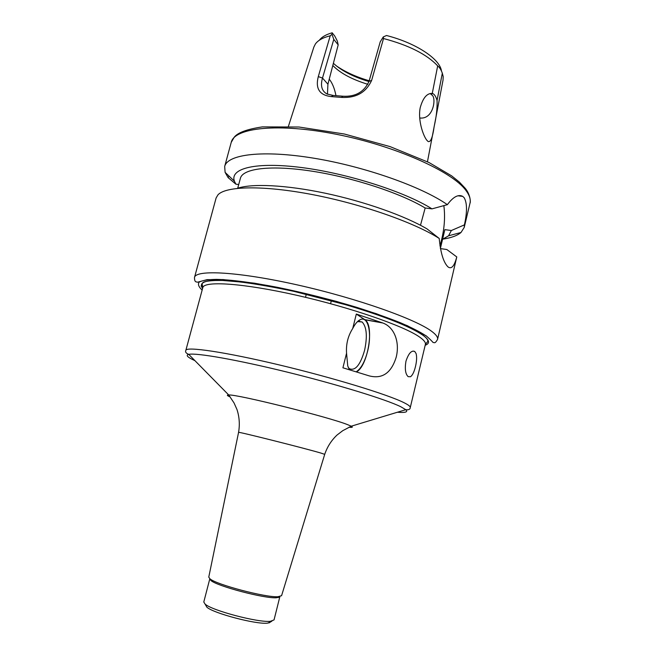 <?xml version="1.0" encoding="UTF-8"?>
<svg xmlns="http://www.w3.org/2000/svg" width="656" height="656" viewBox="0 0 656 656"><rect width="100%" height="100%" fill="white"/><g stroke="black" fill="none" stroke-linecap="round" stroke-linejoin="round"><path stroke-width="0.98" d="M405.957 361.194C408.565 353.371 411.492 350.124 414.74 351.46L416.109 353.6C416.945 356.913 416.732 361.235 415.469 366.565C414.19 371.829 412.55 375.216 410.549 376.724L408.171 376.659C405.408 374.092 404.67 368.934 405.957 361.194M348.287 367.516L349.468 368.738C355.29 371.091 360.324 364.974 364.572 350.378C367.532 336.389 366.712 326.926 362.128 321.981L357.897 321.604L357.061 322.039M349.394 369.705L347.746 365.966L346.557 353.215C345.942 344.146 348 335.905 352.723 328.492C355.15 323.769 357.684 320.809 360.324 319.611C368.278 315.684 372.165 333.847 367.59 351.288C364.793 361.915 361.005 368.746 356.233 371.772M352.723 328.492L356.323 314.06L382.842 322.998C394.559 327.205 399.971 342.522 396.175 357.266C391.271 373.026 382.284 379.234 369.213 375.88L342.916 367.795L346.557 353.215M356.323 314.06L364.998 319.767C374.56 325.532 367.901 366.196 356.52 371.862M281.588 595.673L277.972 596.73C265.491 597.608 216.275 584.611 209.936 578.797L208.772 577.108M276.348 597.772C264.294 598.633 217.054 586.152 210.92 580.511L209.789 578.879L203.786 602.011L205.066 604.061C211.699 610.49 258.349 622.806 270.452 621.289L274.044 619.92L279.85 596.73L276.348 597.772M270.912 621.74L267.517 623.151C256.209 624.594 213.061 613.204 206.845 607.153L205.672 605.111M229.001 176.062L228.14 177.645L235.865 184.156L238.718 184.508M437.56 339.39L456.773 256.931C454.428 265.934 451.59 269.313 448.261 267.082L447.679 266.566C443.39 262.039 440.57 252.667 439.217 238.448C414.666 222.679 361.981 204.123 312.781 194.66C263.515 185.156 226.099 186.033 218.005 194.775L216.119 197.94L194.504 277.431C195.775 269.444 238.71 271.674 298.144 285.089C357.528 298.423 416.535 319.439 432.115 331.657C436.24 334.806 438.06 337.381 437.56 339.39C436.027 342.088 434.895 343.162 434.149 342.612C431.837 342.235 435.363 343.949 426.228 335.847L407.319 325.679L376.331 313.707L336.758 301.489C307.705 293.79 280.235 287.689 254.356 283.179L223.138 279.571L207.083 279.645L197.489 282.219L195.767 281.76C194.898 281.285 194.479 279.841 194.504 277.431M440.43 248.599L446.81 249.51L456.773 256.931M440.389 248.419L444.866 229.641L440.373 248.337M442.603 239.227L448.581 235.791L451.361 230.518L444.866 229.641M442.825 239.145C451.221 237.866 457.281 235.652 460.996 232.495L464.202 227.493L464.407 224.877L451.361 230.518M430.213 93.521L432.64 95.694C436.117 99.802 432.96 119.745 419.701 117.973M437.052 100.442C437.363 108.019 436.404 116.678 434.174 126.419C432.607 137.744 430.549 142.746 427.991 141.417L426.728 140.122C423.022 135.398 417.757 119.9 420.209 107.723C422.94 97.908 426.958 93.144 432.263 93.431L437.683 65.895C439.479 67.191 441.021 69.626 442.324 73.185L437.052 100.442C436.06 96.973 434.78 94.759 433.206 93.792L432.263 93.431M329.246 79.138C332.338 83.033 334.576 88.527 335.962 95.596M332.805 65.477C340.243 73.16 351.928 79.442 367.86 84.321M441.463 71.078C440.119 59.114 416.207 43.066 386.523 35.514L383.284 36.925L380.226 41.836L369.033 81.369C364.096 92.004 355.372 96.949 342.858 96.211L333.133 95.44L327 93.98C321.793 91.086 320.292 85.78 322.498 78.056L333.789 39.376L331.977 34.333L330.222 35.793C322.957 37.589 318.012 40.319 315.388 43.985L313.83 47.142L288.419 126.321M331.977 34.333L332.182 32.8C326.016 34.522 321.735 36.998 319.341 40.237M427.45 161.761L443.038 80.073L443.185 76.563L442.324 73.185M437.683 65.895C426.892 54.366 408.836 45.248 383.514 38.532L383.284 36.925M330.222 35.793L318.291 76.613C315.233 88.617 319.57 95.284 331.313 96.604L341.432 97.408C356.003 98.195 366.073 92.521 371.64 80.385L383.514 38.532M333.789 39.376L338.184 44.887L327.918 84.222L327.467 94.202M332.182 32.8L334.765 36.072L337.332 41.049L338.184 44.887M333.379 63.296C341.555 70.807 353.428 76.9 368.975 81.565M336.118 65.707C344.999 71.881 356.028 76.908 369.205 80.77M443.841 205.558C445.498 218.243 444.194 231.65 439.946 245.787M439.217 238.448L427.113 228.96C405.269 215.972 364.826 201.589 325.286 193.225C285.721 184.861 251.568 183.344 237.333 188.362M420.48 225.27L425.17 208.001L432.001 208.862L447.359 204.672C453.173 196.866 458.29 194.094 462.71 196.374L464.136 197.677C467.187 202.893 467.277 211.954 464.407 224.877M447.359 204.672C421.874 186.755 364.728 166.509 313.699 158.178C262.58 149.773 227.484 154.316 224.68 166.435L225.106 172.372L228.14 177.645M432.001 208.862C404.941 191.798 347.877 173.463 301.826 167.567C255.643 161.581 229.584 168.42 234.422 181.204L235.865 184.156M425.17 208.001C400.718 193.167 353.01 177.464 311.903 171.167C270.723 164.812 242.745 168.469 240.399 178.268L237.718 188.231M420.012 337.348C405.129 326.393 351.026 307.525 297.078 295.356C243.081 283.121 203.918 280.67 202.802 287.656L185.845 350.353C186.148 346.327 224.819 351.911 279.153 364.9C333.428 377.831 388.549 394.764 404.276 402.825C408.524 404.965 410.525 406.54 410.262 407.556L425.391 344.392C425.834 342.588 424.047 340.243 420.012 337.348M364.777 319.62L382.268 322.777M397.372 412.247C405.506 412.854 408.311 412.001 405.802 409.697L400.767 406.728C386.007 399.447 337.635 384.523 287.254 372.124C236.841 359.701 196.005 352.608 188.739 354.371C185.435 355.191 187.493 357.282 194.914 360.636M348.992 427.228C352.444 427.597 353.199 427.253 351.255 426.203L347.819 424.735C329.156 417.15 236.906 394.133 228.723 394.978C226.517 394.961 227.017 395.625 230.223 396.954M324.704 454.346L321.169 453.148C305.639 448.483 236.119 431.017 238.571 432.378L238.563 432.394C239.924 424.539 239.391 416.913 236.972 409.5L234.036 402.932L228.723 394.978L188.739 354.371C186.025 353.297 185.066 351.96 185.845 350.353M425.186 345.261C430.246 343.441 429.532 340.111 423.063 335.273C406.966 323.064 342.891 301.366 284.524 289.345C259.915 284.409 239.743 281.457 224.016 280.489C214.881 280.243 208.19 280.743 203.934 281.982C201.105 283.597 200.654 285.778 202.565 288.517M425.998 335.815C420.102 331.92 411.542 327.557 400.332 322.719C387.704 317.701 373.19 312.584 356.774 307.369C330.567 299.48 304.187 292.814 277.636 287.369C252.396 282.506 231.215 279.776 216.578 279.374C208.059 279.505 202.261 280.424 199.178 282.121C197.645 284.212 198.637 286.869 202.146 290.075M201.064 286.073L202.876 287.295M369.033 81.369L371.64 80.385M342.858 96.211L341.432 97.408M333.133 95.44L331.313 96.604M327.918 84.222L322.498 78.056L318.291 76.613M465.883 190.371C452.214 171.536 395.593 146.017 337.02 134.423C278.398 122.705 234.348 127.658 231.224 142.377L234.176 137.268C237.726 132.602 247.148 129.142 262.425 126.887L298.997 127.018L344.408 134.029L390.066 146.608L429.008 162.524L451.648 175.865L459.315 182.024L464.907 187.952C470.213 193.881 470.869 202.245 469.983 203.237C470.885 199.49 469.524 195.201 465.883 190.371M412.985 351.083L414.74 351.46M357.897 321.604L360.324 319.611M358.619 321.342L362.128 321.981M364.998 319.767L382.842 322.998M281.563 595.746L324.712 454.337C327.27 446.81 331.387 440.365 337.061 435.018L342.785 430.656L351.255 426.203L405.802 409.697C408.696 410.049 410.18 409.344 410.262 407.556M208.756 577.19L238.571 432.378M278.07 597.632L279.759 596.591M210.92 580.511L209.936 578.797M268.903 622.97L271.937 621.109M206.845 607.153L205.066 604.061M202.802 287.656L202.089 283.728C203.262 282.064 206.517 280.998 211.863 280.547L222.228 280.432L241.629 282.08C257.283 284.204 274.774 287.312 294.101 291.403L348.123 305.352C365.736 310.772 380.259 315.659 391.681 320.013C406.162 325.786 416.585 330.862 422.948 335.257C426.269 337.635 427.917 339.644 427.892 341.284L425.391 344.392M330.583 303.703L331.37 300.587M305.516 297.316L306.311 294.2M448.581 235.791L460.996 232.495M430.361 93.578L433.206 93.792M462.693 196.365L457.896 195.791M231.224 142.377L224.68 166.435M469.983 203.237L464.202 227.493M234.422 181.204L225.106 172.372"/></g></svg>

